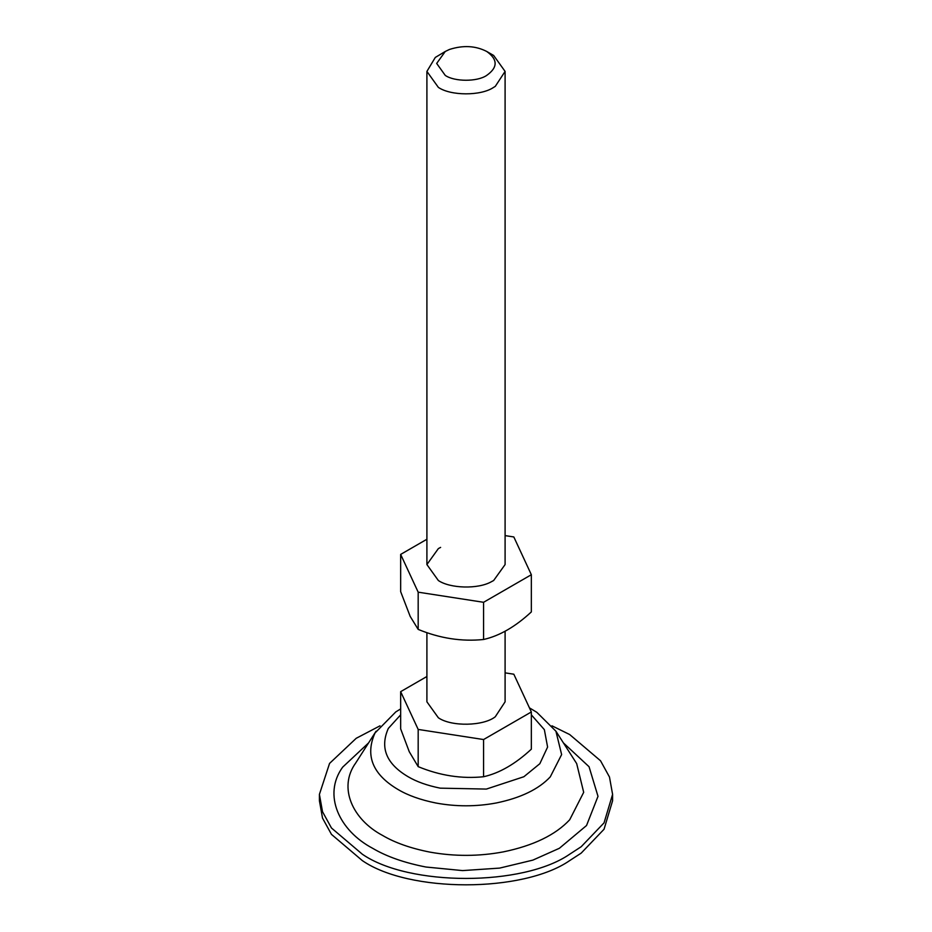 <?xml version="1.0" encoding="UTF-8"?>
<svg xmlns="http://www.w3.org/2000/svg" width="932" height="932" viewBox="0 0 932 932"><rect width="100%" height="100%" fill="white"/><g stroke="black" fill="none" stroke-linecap="round" stroke-linejoin="round"><path stroke-width="1.4" d="M400.655 554.412L400.655 591.61L410.162 616.355L418.177 629.391C439.927 638.373 461.724 641.74 483.58 639.492C499.459 635.915 515.373 626.723 531.345 611.916L531.345 574.718L483.58 602.293L418.177 592.17L400.655 554.412L426.903 539.255M440.615 547.399L438.355 548.598L426.903 564.559L438.355 580.519C450.063 588.488 478.034 589.385 491.385 581.731L493.645 580.519L505.097 564.559L505.097 71.415L495.276 86.373L493.401 87.515C480.842 96.019 450.715 95.914 438.355 87.375L426.903 71.415L435.291 57.446L445.263 51.47L436.677 63.434L445.263 75.41C454.536 81.806 477.137 81.888 486.551 75.504C497.909 67.535 497.968 59.52 486.737 51.47C475.553 45.726 463.111 45.074 449.41 49.478L445.263 51.47M505.097 535.609L513.823 536.948L531.345 574.718M418.177 592.17L418.177 629.391M483.58 602.293L483.58 639.492M551.989 725.83L569.662 734.533L600.534 760.768L609.481 777.032L612.592 794.379L612.592 800.763L604.053 829.235L581.172 853.13L569.662 860.609C523.003 892.891 408.997 892.891 362.338 860.609L331.466 834.385L322.519 818.11L319.408 800.763L319.408 794.379L329.555 763.424L356.21 738.295L380.011 725.83M612.592 794.379L604.053 822.851L581.172 846.745L569.662 854.225C523.003 886.507 408.997 886.507 362.338 854.225L331.466 828L322.519 811.725L319.408 794.379M400.655 691.661L400.655 728.859L409.276 751.74L418.177 766.64C439.927 775.622 461.724 778.989 483.58 776.74C499.459 773.164 515.373 763.972 531.345 749.165L531.345 711.966L483.58 739.542L418.177 729.43L400.655 691.661L426.903 676.504M486.737 51.47L493.645 55.454L505.097 71.415M505.097 631.279L505.097 701.819L495.276 716.766C483.626 726.121 451.438 726.89 438.355 717.768L426.903 701.819L426.903 632.642M505.097 672.857L513.823 674.209L531.345 711.966M418.177 729.43L418.177 766.64M483.58 739.542L483.58 776.74M400.655 708.914L395.774 711.92L374.99 733.006C364.936 755.677 372.672 774.55 398.197 789.602C408.088 795.45 420.623 799.912 435.792 802.988C455.958 806.739 476.112 806.739 496.267 802.976C520.72 797.932 538.719 789.229 550.276 776.869L561.623 754.582L555.926 731.224L576.675 763.588L583.688 792.328L569.708 819.752C555.495 834.967 533.337 845.685 503.245 851.895C478.99 856.426 454.653 856.52 430.235 852.174C410.954 848.4 395.052 842.819 382.551 835.422C352.844 819.706 337.745 787.808 355.768 762.912M563.417 742.909L589.047 766.721L598.006 796.336L586.531 825.519L559.375 848.283L532.859 860.12L499.645 868.1L462.61 870.593L425.982 867.028C404.406 862.822 386.617 856.566 372.625 848.283C339.376 830.703 322.484 795.019 342.65 767.164L368.583 742.909M531.345 714.844L544.358 729.651L547.597 747.056L539.838 763.704L523.877 776.729L486.353 789.078L440.219 788.157C427.264 785.536 416.569 781.727 408.123 776.729C386.337 763.879 379.732 747.779 388.318 728.428L400.655 714.844M376.074 731.224L355.325 763.588M555.926 731.224L536.809 712.304L529.434 707.854M426.903 564.559L426.903 71.415"/></g></svg>
